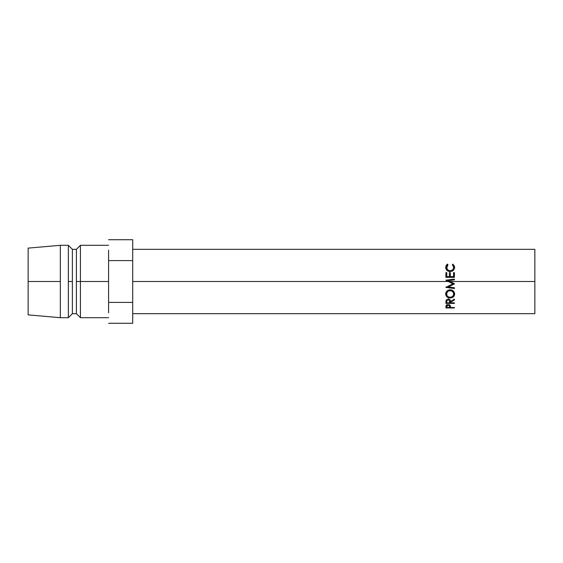 <?xml version="1.0" encoding="UTF-8"?>
<svg xmlns="http://www.w3.org/2000/svg" width="563" height="563" viewBox="0 0 563 563"><rect width="100%" height="100%" fill="white"/><g stroke="black" fill="none" stroke-linecap="round" stroke-linejoin="round"><path stroke-width="0.84" d="M454.418 283.752L448.282 286.623L454.418 283.731L449.971 281.5L448.261 281.5L452.891 283.675L445.91 280.318L454.418 279.079L454.418 279.846L448.296 280.663L449.971 281.5L534.85 281.5L534.85 249.332L534.85 281.5L449.971 281.5L454.418 283.9L448.282 286.961L454.418 287.763L454.418 288.516L445.91 287.411L452.891 283.822L448.261 281.5L132.706 281.5L448.261 281.5L452.891 283.822L445.91 287.411L445.91 287.046L454.418 288.08L445.91 287.046M454.418 277.341L445.91 277.341L445.91 272.647L446.783 272.647L446.783 276.588L449.401 276.588L449.401 272.647L450.273 272.647L450.273 276.588L453.546 276.588L453.546 272.647L454.418 272.647L454.418 277.341L454.418 272.647L453.546 272.647L453.546 276.588L450.273 276.897L453.546 276.897L450.273 276.897L450.273 272.647L449.401 272.647L449.401 276.588L446.783 276.897L449.401 276.588L446.783 276.897L446.783 272.647L445.91 272.647L445.91 277.341L454.418 277.341M447.064 264.406L447.472 264.124L447.986 264.687L446.586 267.01L447.571 269.832L450.175 270.88L452.786 269.818L453.764 267.355L453.405 265.863L452.349 264.687L452.856 264.124L454.538 266.405L453.82 269.895L452.483 271.028L450.118 271.605L446.931 270.331L445.692 267.362L446.128 265.525L447.064 264.406M80.432 281.5L108.582 281.5L80.432 281.5L80.432 245.306L80.432 281.5L76.406 281.5L80.432 281.5L80.432 317.694L80.432 281.5M28.15 248.121L28.15 281.5L28.15 248.121L60.318 245.306L60.318 281.5L60.318 245.306L68.362 245.306L68.362 281.5L68.362 245.306L72.388 249.332L72.388 281.5L72.388 249.332L76.406 249.332L76.406 281.5L76.406 249.332L80.432 245.306L108.582 245.306M72.388 281.5L68.362 281.5L72.388 281.5L72.388 313.668L72.388 281.5M60.318 281.5L28.15 281.5L60.318 281.5L60.318 317.694L60.318 281.5M28.15 281.5L28.15 314.879L28.15 281.5M28.15 314.879L60.318 317.694L68.362 317.694L68.362 281.5L68.362 317.694L72.388 313.668L76.406 313.668L76.406 281.5L76.406 313.668L80.432 317.694L108.582 317.694M108.582 250.155L108.582 281.5L108.582 250.155M108.582 312.845L108.582 281.5L108.582 302.394L132.706 302.394L108.582 302.394L108.582 312.845M132.706 239.711L108.582 239.711L132.706 239.711L132.706 260.606L108.582 260.606L132.706 260.606L132.706 323.289L108.582 323.289L132.706 323.289L132.706 239.711M534.85 313.668L534.85 281.5L534.85 313.668L132.706 313.668M454.418 303.408L445.91 303.408L446.023 300.614L446.79 299.586L449.232 299.396L450.027 299.98L450.491 301.641L454.418 299.115L454.418 299.896L450.491 302.373L450.491 302.838L454.418 302.838L454.418 303.408L454.418 302.838L450.491 302.838L450.491 302.373L454.418 299.896L454.418 299.115L450.491 301.641C450.632 300.234 449.865 299.417 448.183 299.206L446.023 300.614L445.91 303.408L454.418 303.408L454.418 302.838M445.776 294.871L445.995 292.457L446.959 291.057L449.274 289.861L451.871 290.093L453.328 291.029L454.559 293.182L454.327 295.561L453.363 296.856L451.083 297.933L448.493 297.728L447.022 296.912L445.776 294.871M454.418 307.525L454.418 307.968L445.91 307.968L446.325 305.308L448.19 304.653L450.126 305.399L450.491 307.525L454.418 307.525L454.418 307.968L454.418 307.525L450.491 307.525L450.491 307.159L450.491 307.525M450.463 306.385L450.351 305.8L448.19 304.653L446.037 305.751L445.91 307.968L454.418 307.968M450.456 306.314L449.64 306.314L450.456 306.314M446.783 306.314L445.938 306.314L446.783 306.314M446.783 304.963L446.818 304.569M449.598 304.59L449.64 304.984M448.197 304.653L449.64 306.624L449.64 305.047L449.619 307.525L446.783 307.525L449.619 307.525L449.415 305.674L448.197 305.174L448.197 304.653M446.783 305.012L446.783 307.525L446.783 306.582L448.197 305.174L447.001 305.653L446.783 306.582L446.783 305.012M454.637 294.006C454.376 291.437 452.884 290.029 450.161 289.79C447.395 290.058 445.903 291.479 445.692 294.069C445.966 296.553 447.465 297.862 450.203 298.003C452.933 297.806 454.411 296.469 454.637 294.006M453.356 295.899L454.623 293.597L452.884 296.251M450.203 296.975L450.203 298.003L450.203 296.975M445.692 293.281L446.037 294.738L447.479 296.265L445.713 293.654M453.701 292.619L453.764 294.034C453.616 296.075 452.427 297.18 450.203 297.341C447.951 297.158 446.74 296.054 446.565 294.034C446.726 291.944 447.923 290.775 450.161 290.522C452.392 290.712 453.588 291.88 453.764 294.034L453.764 293.246C453.602 291.268 452.399 290.17 450.161 289.959L452.751 290.937L453.701 292.619M448.535 290.297L449.387 290.029M450.161 289.959L450.161 290.522L450.161 289.959C447.944 290.177 446.74 291.275 446.565 293.246L446.565 294.034L446.565 293.246M450.491 301.064L450.491 302.373L450.491 301.064M450.491 302.035L449.626 302.035L450.491 302.035M446.783 302.035L445.91 302.035L446.783 302.035M449.408 299.277L449.619 302.838L446.783 302.838L449.619 302.838L449.408 300.459L448.183 299.84C449.323 300.051 449.802 300.656 449.633 301.648M448.183 298.693L448.183 299.84L448.183 298.693M446.783 300.361L446.783 301.62C446.6 300.642 447.064 300.051 448.183 299.84L446.987 300.452L446.783 301.62L446.783 300.361M454.418 288.08L448.282 286.961L454.418 283.731M449.971 281.5L448.296 280.663L449.971 281.5L448.296 280.663L454.418 279.846L454.418 279.079L445.91 280.205L454.418 279.234L445.91 280.29L448.261 281.5L449.971 281.5M445.91 287.411L454.418 288.516L454.418 287.763M445.91 273.196L446.783 273.196L445.91 273.196M449.401 273.196L450.273 273.196L449.401 273.196M453.546 273.196L454.418 273.196L453.546 273.196M446.565 268.291L447.986 264.687L447.472 264.124L445.692 267.362C445.882 269.909 447.353 271.324 450.118 271.605L453.152 270.578L454.637 267.348L452.856 264.124L452.349 264.687L453.764 267.355C453.665 269.48 452.462 270.655 450.175 270.88C447.916 270.627 446.712 269.473 446.565 267.404L446.565 268.284C446.719 270.24 447.923 271.324 450.175 271.542L450.175 270.88L450.175 271.542C452.441 271.317 453.637 270.212 453.764 268.241L452.786 270.543L450.168 271.542M452.856 265.208L452.856 264.124L452.856 265.208L454.637 268.234L454.193 266.517L452.856 265.208M445.826 267.228L445.692 268.241L447.472 265.208L447.472 264.124L447.472 265.208L446.121 266.531M448.95 271.366L447.578 270.564L446.726 269.262M449.365 297.264L451.589 297.102L453.518 295.308L453.511 292.718L451.568 290.782L448.493 290.909L446.832 292.725L446.839 295.315L447.613 296.391L449.365 297.264M132.706 249.332L534.85 249.332M449.64 306.617L449.64 305.047"/></g></svg>
